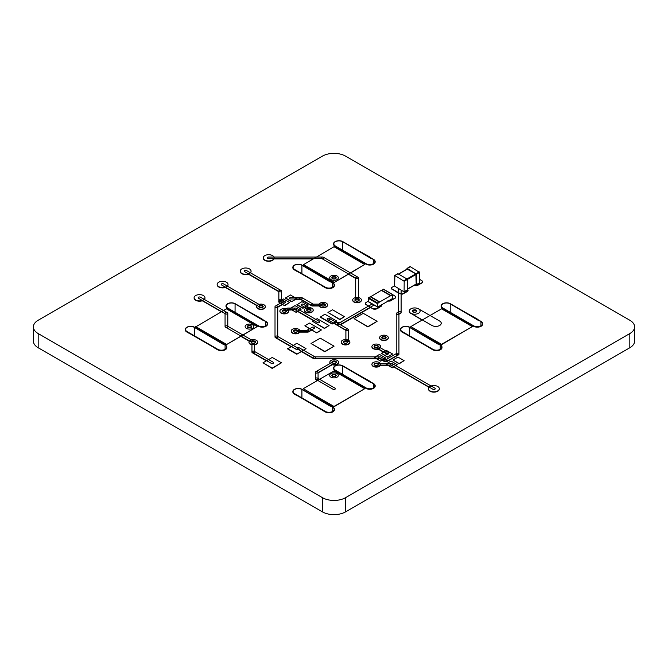 <?xml version="1.0" encoding="UTF-8"?>
<svg xmlns="http://www.w3.org/2000/svg" width="668" height="668" viewBox="0 0 668 668"><rect width="100%" height="100%" fill="white"/><g stroke="black" fill="none" stroke-linecap="round" stroke-linejoin="round"><path stroke-width="1" d="M394.897 275.55L394.588 286.113L404.098 291.858L404.19 281.278L394.897 275.55L397.969 273.78L406.954 278.965L415.872 273.822L407.188 269.162M404.19 291.657L407.263 289.879L407.263 279.5L406.954 278.965L403.881 280.744M407.263 289.169L415.872 284.201M416.181 284.025L415.872 273.822M415.688 284.451L416.49 284.56L416.49 274.181L407.188 268.452L410.261 266.682L419.562 272.402L419.253 282.965M406.879 269.196L407.188 268.452M379.416 302.103L392.726 294.538L392.475 298.554L377.804 307.029L377.453 303.631L379.416 302.103L370.197 296.776L368.235 298.312L368.577 301.702M370.54 296.809L381.294 290.371L390.521 295.69M379.758 301.903L370.54 296.575M381.403 290.43L383.599 289.436M314.403 358.432L380.1 358.432A1.361 0.785 0 0 0 381.461 357.647A1.361 0.785 0 0 0 380.1 356.862L314.403 356.862A1.361 0.785 0 0 0 313.05 357.647A1.361 0.785 0 0 0 314.403 358.432L376.468 358.741L380.676 361.171L374.531 357.313L379.524 354.432L385.67 357.981L380.676 360.862M313.05 357.973A1.361 0.785 0 0 0 314.403 358.741A1.361 0.785 0 0 1 313.442 358.507L313.442 358.198A1.361 0.785 0 0 0 314.929 358.365A1.361 0.785 0 0 0 315.764 357.647A1.361 0.785 0 0 0 315.363 357.088L299.69 348.036A1.361 0.785 0 0 0 298.212 347.869A1.361 0.785 0 0 0 297.377 348.596A1.361 0.785 0 0 0 297.769 349.147L313.442 358.198M296.809 349.381L298.73 349.381A1.361 0.785 0 0 0 300.091 348.596A1.361 0.785 0 0 0 298.73 347.811L296.809 347.811A1.361 0.785 0 0 0 295.448 348.596A1.361 0.785 0 0 0 296.809 349.381M281.178 290.547L246.601 270.582A1.361 0.785 0 0 0 245.114 270.415A1.361 0.785 0 0 0 244.279 271.141A1.361 0.785 0 0 0 244.68 271.692L279.249 291.657A1.361 0.785 0 0 0 280.735 291.824A1.361 0.785 0 0 0 281.57 291.106A1.361 0.785 0 0 0 281.178 290.547M240.213 271.291A5.436 3.14 0 0 0 240.204 271.45A5.436 3.14 0 0 0 241.791 273.671A5.436 3.14 0 0 0 248.396 274.156L278.857 291.741M386.054 359.977L381.061 357.088A1.361 0.785 0 0 0 379.583 356.921A1.361 0.785 0 0 0 378.748 357.647A1.361 0.785 0 0 0 379.14 358.198L384.133 361.079A1.361 0.785 0 0 0 385.62 361.254A1.361 0.785 0 0 0 386.455 360.528A1.361 0.785 0 0 0 386.054 359.977M380.676 361.171L382.213 360.286L384.133 361.396A1.361 0.785 0 0 0 385.102 361.622L386.246 361.622A1.361 0.785 0 0 0 387.607 360.854M283.098 301.635L275.408 306.078A1.361 0.785 0 0 0 275.016 306.629A1.361 0.785 0 0 0 275.851 307.355A1.361 0.785 0 0 0 277.329 307.18L285.019 302.746A1.361 0.785 0 0 0 285.411 302.195A1.361 0.785 0 0 0 284.576 301.468A1.361 0.785 0 0 0 283.098 301.635M277.729 307.263L282.522 304.499L284.635 305.719L278.481 301.861L283.483 298.98L289.628 302.529L284.635 305.41M281.57 299.974L281.57 291.106A1.361 0.785 0 0 0 280.209 290.321A1.361 0.785 0 0 0 278.857 291.106L278.857 299.974A1.361 0.785 0 0 0 280.209 300.759A1.361 0.785 0 0 0 281.57 299.974M279.75 301.126L279.249 300.842A1.361 0.785 0 0 1 278.857 300.283L278.857 299.974A1.361 0.785 0 0 0 279.249 300.525L283.098 302.746A1.361 0.785 0 0 0 284.576 302.913A1.361 0.785 0 0 0 285.411 302.195A1.361 0.785 0 0 0 285.019 301.635L281.178 299.423A1.361 0.785 0 0 0 279.692 299.247A1.361 0.785 0 0 0 278.857 299.974L278.857 300.283A1.361 0.785 0 0 0 279.892 301.051M275.016 306.629L275.016 336.797A1.361 0.785 0 0 0 276.368 337.582A1.361 0.785 0 0 0 277.729 336.797L277.729 306.629A1.361 0.785 0 0 0 276.368 305.844A1.361 0.785 0 0 0 275.016 306.629M290.972 346.642L275.408 337.657A1.361 0.785 0 0 1 275.016 337.106L275.016 336.797A1.361 0.785 0 0 0 275.408 337.348L295.849 349.147A1.361 0.785 0 0 0 297.327 349.322A1.361 0.785 0 0 0 298.17 348.596A1.361 0.785 0 0 0 297.769 348.036L277.329 336.238A1.361 0.785 0 0 0 275.851 336.071A1.361 0.785 0 0 0 275.016 336.797L275.016 337.106A1.361 0.785 0 0 0 276.343 337.891M399.798 313.442A1.361 0.785 0 0 0 401.134 312.666L401.134 312.348A1.361 0.785 0 0 0 400.291 311.63A1.361 0.785 0 0 0 398.813 311.797L396.625 313.058A1.361 0.785 0 0 0 396.224 313.618L396.224 353.982A1.361 0.785 0 0 0 397.585 354.766A1.361 0.785 0 0 0 398.938 353.982L398.938 313.618A1.361 0.785 0 0 0 397.585 312.833A1.361 0.785 0 0 0 396.224 313.618A1.361 0.785 0 0 0 397.068 314.344A1.361 0.785 0 0 0 398.546 314.169L400.733 312.908A1.361 0.785 0 0 0 401.134 312.348L401.134 290.246M397.61 355.075A1.361 0.785 0 0 0 398.938 354.299L398.938 353.982A1.361 0.785 0 0 0 398.103 353.263A1.361 0.785 0 0 0 396.625 353.43L385.286 359.977A1.361 0.785 0 0 0 384.893 360.528A1.361 0.785 0 0 0 385.728 361.254A1.361 0.785 0 0 0 387.206 361.079L398.546 354.541A1.361 0.785 0 0 0 398.938 353.982L398.938 354.299A1.361 0.785 0 0 1 398.546 354.85L398.546 354.541M398.579 288.776A1.361 0.785 0 0 0 398.412 289.152L398.412 312.348A1.361 0.785 0 0 0 399.773 313.133A1.361 0.785 0 0 0 401.134 312.348L401.134 312.666A1.361 0.785 0 0 1 400.733 313.217L400.733 312.908M398.938 314.252L400.733 313.217M296.809 354.232L287.591 348.905L296.809 343.269L306.027 348.596L296.809 354.232L301.418 351.568L313.442 358.507M386.246 359.743L385.094 359.743A1.361 0.785 0 0 0 383.741 360.528A1.361 0.785 0 0 0 385.094 361.313L386.246 361.313A1.361 0.785 0 0 0 387.607 360.528A1.361 0.785 0 0 0 386.246 359.743M383.741 360.854A1.361 0.785 0 0 0 385.094 361.622L385.094 361.313M386.246 361.313L386.246 361.622A1.361 0.785 0 0 0 387.206 361.396L398.546 354.85M307.48 308.516L307.48 309.61A1.904 1.094 180 0 1 310.194 309.61L310.194 308.516A1.361 0.785 0 0 0 308.833 307.731A1.361 0.785 0 0 0 307.48 308.516M307.489 309.292A1.904 1.094 180 0 1 309.56 309.05A1.904 1.094 180 0 1 310.737 310.069A1.904 1.094 180 0 1 308.833 311.163A1.904 1.094 180 0 1 306.938 310.069A1.904 1.094 180 0 1 307.489 309.292A1.904 1.094 180 0 1 309.56 309.05A1.904 1.094 180 0 1 310.737 310.069A1.904 1.094 180 0 1 308.833 311.163A1.904 1.094 180 0 1 306.938 310.069A1.904 1.094 180 0 1 307.489 309.292A1.904 1.094 180 0 1 310.194 309.301M301.535 305.41L307.873 309.067A1.361 0.785 0 0 0 307.931 309.1L307.931 309.409A1.904 1.094 180 0 1 309.735 309.409L309.735 309.1A1.361 0.785 0 0 0 310.194 308.516A1.361 0.785 0 0 0 309.793 307.956L303.456 304.299A1.361 0.785 0 0 0 301.978 304.132A1.361 0.785 0 0 0 301.134 304.85A1.361 0.785 0 0 0 301.535 305.41M303.072 308.382L296.926 304.833L301.919 301.635L308.065 305.184L303.072 308.073L304.608 307.497L305.877 308.224M307.931 309.1A1.904 1.094 180 0 1 309.735 309.1M410.837 313.284L431.971 325.483A5.436 3.14 0 0 0 437.891 326.159A5.436 3.14 0 0 0 441.247 323.262A5.436 3.14 0 0 0 439.653 321.049L418.519 308.85A5.436 3.14 0 0 0 412.599 308.165A5.436 3.14 0 0 0 409.25 311.063A5.436 3.14 0 0 0 410.837 313.284A5.436 3.14 0 0 0 416.757 313.96A5.436 3.14 0 0 0 420.114 311.063A5.436 3.14 0 0 0 414.678 307.931A5.436 3.14 0 0 0 409.25 311.063A5.436 3.14 0 0 0 410.837 313.284L422.092 320.089M409.25 311.371A5.436 3.14 0 0 0 410.837 313.593A5.436 3.14 0 0 1 409.25 311.371L409.25 311.371M413.333 310.595A1.904 1.094 180 0 1 415.279 310.336A1.904 1.094 180 0 1 416.565 311.221A1.904 1.094 180 0 0 415.279 310.336A1.904 1.094 180 0 0 413.333 310.595A1.904 1.094 180 0 0 412.799 311.221A1.904 1.094 180 0 1 413.333 310.595M413.333 310.286A1.904 1.094 180 0 1 415.404 310.052A1.904 1.094 180 0 1 416.581 311.063A1.904 1.094 180 0 1 414.678 312.165A1.904 1.094 180 0 1 412.782 311.063A1.904 1.094 180 0 1 413.333 310.286A1.904 1.094 180 0 1 415.404 310.052A1.904 1.094 180 0 1 416.581 311.063A1.904 1.094 180 0 1 414.678 312.165A1.904 1.094 180 0 1 412.782 311.063A1.904 1.094 180 0 1 413.333 310.286A1.904 1.094 180 0 1 415.404 310.052A1.904 1.094 180 0 1 416.581 311.063A1.904 1.094 180 0 1 414.678 312.165A1.904 1.094 180 0 1 412.782 311.063A1.904 1.094 180 0 1 413.333 310.286M273.187 362.24L254.283 351.326A1.361 0.785 0 0 0 252.796 351.151A1.361 0.785 0 0 0 251.961 351.877A1.361 0.785 0 0 0 252.362 352.428L271.258 363.342A1.361 0.785 0 0 0 272.744 363.517A1.361 0.785 0 0 0 273.579 362.791A1.361 0.785 0 0 0 273.187 362.24M253.297 352.971A1.361 0.785 0 0 1 251.961 352.186L251.961 351.877A1.361 0.785 0 0 0 253.322 352.662A1.361 0.785 0 0 0 254.675 351.877L254.675 342.884A1.904 1.094 180 0 1 251.961 342.884L251.961 352.186A1.361 0.785 0 0 0 252.362 352.746L266.382 360.837M253.339 341.022L227.387 326.034A1.361 0.785 0 0 0 225.909 325.867A1.361 0.785 0 0 0 225.066 326.594A1.361 0.785 0 0 0 225.467 327.145L251.418 342.133A1.904 1.094 180 0 1 251.418 342.116A1.904 1.094 180 0 1 251.978 341.34A1.904 1.094 180 0 1 253.339 341.022L253.339 341.331A1.904 1.094 180 0 0 251.978 341.649A1.904 1.094 180 0 1 253.924 341.39A1.904 1.094 180 0 1 255.201 342.275M226.427 344.646L195.691 326.902L226.427 308.85L257.163 326.594L226.427 344.646L240.831 336.33L249.273 341.198M251.435 342.275A1.904 1.094 180 0 1 251.978 341.649A1.904 1.094 180 0 0 251.435 342.275M198.571 298.312L225.467 313.835A1.361 0.785 0 0 0 226.945 314.01A1.361 0.785 0 0 0 227.788 313.284A1.361 0.785 0 0 0 227.387 312.724L200.492 297.202A1.361 0.785 0 0 0 199.014 297.035A1.361 0.785 0 0 0 198.179 297.753A1.361 0.785 0 0 0 198.571 298.312M194.104 297.911A5.436 3.14 0 0 0 194.104 298.07A5.436 3.14 0 0 0 195.691 300.283A5.436 3.14 0 0 0 202.295 300.767L221.359 311.772M296.909 330.243A1.904 1.094 180 0 1 297.485 331.027A1.904 1.094 180 0 1 296.909 331.812L307.647 331.812A1.361 0.785 0 0 0 309 331.027A1.361 0.785 0 0 0 307.647 330.243L296.909 330.551A1.904 1.094 180 0 1 297.46 331.186A1.904 1.094 180 0 0 296.183 330.293A1.904 1.094 180 0 0 294.237 330.56A1.904 1.094 180 0 0 293.695 331.186M291.24 331.186A4.35 2.513 0 0 0 291.231 331.336A4.35 2.513 0 0 0 292.509 333.115A4.35 2.513 0 0 0 299.707 332.121L307.647 332.121A1.361 0.785 0 0 0 309 331.353M312.181 327.303L306.687 330.476A1.361 0.785 0 0 0 306.286 331.027A1.361 0.785 0 0 0 307.121 331.754A1.361 0.785 0 0 0 308.608 331.579L314.102 328.414A1.361 0.785 0 0 0 314.494 327.854A1.361 0.785 0 0 0 313.659 327.128A1.361 0.785 0 0 0 312.181 327.303M307.647 331.812L307.647 332.121A1.361 0.785 0 0 0 308.608 331.896L311.797 330.05L316.791 332.931L304.875 325.75L309.493 323.087L321.4 329.967L316.791 332.622M225.066 313.284L225.066 326.594A1.361 0.785 0 0 0 226.427 327.378A1.361 0.785 0 0 0 227.788 326.594L227.788 313.284A1.361 0.785 0 0 0 226.427 312.499A1.361 0.785 0 0 0 225.066 313.284M288.292 310.144L291.941 309.944L296.158 312.373L290.012 308.516L295.005 305.627L301.151 309.175L296.158 312.065M286.154 311.079L289.052 309.401A1.361 0.785 0 0 0 289.453 308.85A1.361 0.785 0 0 0 288.609 308.123A1.361 0.785 0 0 0 287.131 308.29L284.234 309.969A1.904 1.094 180 0 1 286.154 311.063A1.904 1.094 180 0 1 286.154 311.079A1.904 1.094 180 0 1 284.251 312.165A1.904 1.094 180 0 1 282.347 311.063A1.904 1.094 180 0 1 282.906 310.286A1.904 1.094 180 0 1 284.977 310.052A1.904 1.094 180 0 1 286.154 311.063A1.904 1.094 180 0 1 284.251 312.165A1.904 1.094 180 0 1 282.347 311.063A1.904 1.094 180 0 1 282.906 310.286A1.904 1.094 180 0 1 284.977 310.052A1.904 1.094 180 0 1 286.154 311.063M284.234 309.969L284.234 310.278A1.904 1.094 180 0 1 286.129 311.221A1.904 1.094 180 0 0 284.852 310.336A1.904 1.094 180 0 0 282.906 310.595A1.904 1.094 180 0 0 282.364 311.221M319.404 321.492L296.542 308.29A1.361 0.785 0 0 0 295.064 308.123A1.361 0.785 0 0 0 294.221 308.85A1.361 0.785 0 0 0 294.621 309.401L317.484 322.602A1.361 0.785 0 0 0 318.962 322.769A1.361 0.785 0 0 0 319.797 322.043A1.361 0.785 0 0 0 319.404 321.492M296.158 312.373L297.694 311.488L313.634 320.69M261.021 305.535L223.546 283.892A1.361 0.785 0 0 0 222.068 283.725A1.361 0.785 0 0 0 221.225 284.451A1.361 0.785 0 0 0 221.626 285.002L259.101 306.637A1.904 1.094 180 0 1 259.101 306.629A1.904 1.094 180 0 1 259.66 305.852A1.904 1.094 180 0 1 261.021 305.535L261.021 305.844A1.904 1.094 180 0 0 259.66 306.161A1.904 1.094 180 0 1 261.606 305.894A1.904 1.094 180 0 1 262.883 306.787M217.158 284.601A5.436 3.14 0 0 0 217.15 284.76A5.436 3.14 0 0 0 218.745 286.973A5.436 3.14 0 0 0 225.341 287.457L256.955 305.71M259.126 306.787A1.904 1.094 180 0 1 259.66 306.161A1.904 1.094 180 0 0 259.126 306.787M288.092 309.635L295.582 309.635A1.361 0.785 0 0 0 296.943 308.85A1.361 0.785 0 0 0 295.582 308.065L288.092 308.065A1.361 0.785 0 0 0 286.731 308.85A1.361 0.785 0 0 0 288.092 309.635M348.212 329.257L331.236 319.446A1.361 0.785 0 0 0 329.75 319.279A1.361 0.785 0 0 0 328.915 320.005A1.361 0.785 0 0 0 329.316 320.556L346.291 330.359A1.361 0.785 0 0 0 347.777 330.535A1.361 0.785 0 0 0 348.613 329.808A1.361 0.785 0 0 0 348.212 329.257M335.419 324.089A1.361 0.785 0 0 0 336.906 324.256A1.361 0.785 0 0 0 337.741 323.529A1.361 0.785 0 0 0 337.34 322.978L329.466 318.427A1.361 0.785 0 0 0 327.988 318.26A1.361 0.785 0 0 0 327.145 318.987A1.361 0.785 0 0 0 327.545 319.538L345.899 330.443M332.297 362.19A1.904 1.094 180 0 1 332.848 361.413A1.904 1.094 180 0 1 334.918 361.179A1.904 1.094 180 0 1 336.096 362.19A1.904 1.094 180 0 1 334.192 363.292A1.904 1.094 180 0 1 332.297 362.19A1.904 1.094 180 0 1 332.848 361.413A1.904 1.094 180 0 1 334.918 361.179A1.904 1.094 180 0 1 336.096 362.19A1.904 1.094 180 0 1 334.192 363.292A1.904 1.094 180 0 1 332.297 362.19A1.904 1.094 180 0 1 332.297 362.181L315.747 371.734A1.361 0.785 0 0 0 315.354 372.285A1.361 0.785 0 0 0 316.189 373.011A1.361 0.785 0 0 0 317.676 372.836L334.209 363.292A1.904 1.094 180 0 1 332.297 362.19L332.297 362.206M318.068 372.919L332.23 364.745A4.35 2.513 0 0 0 338.542 362.507A4.35 2.513 0 0 0 338.534 362.348M340.221 322.744L336.38 322.744A1.361 0.785 0 0 0 335.027 323.529A1.361 0.785 0 0 0 336.38 324.314L340.221 324.314A1.361 0.785 0 0 0 341.582 323.529A1.361 0.785 0 0 0 340.221 322.744M335.027 323.855A1.361 0.785 0 0 0 336.355 324.623M340.196 324.623L340.221 324.623A1.361 0.785 0 0 0 341.582 323.855M372.201 303.957L339.26 322.978A1.361 0.785 0 0 0 338.868 323.529A1.361 0.785 0 0 0 339.703 324.256A1.361 0.785 0 0 0 341.181 324.089L374.122 305.067M340.221 324.314L340.221 324.623A1.361 0.785 0 0 0 341.181 324.397L370.54 307.447L373.036 308.892L365.53 304.074L365.53 302.88L368.235 301.151M347.427 342.133L348.212 341.674A1.361 0.785 0 0 0 348.613 341.123A1.361 0.785 0 0 0 347.777 340.396A1.361 0.785 0 0 0 346.291 340.563L345.506 341.022A1.904 1.094 180 0 1 347.427 342.116A1.904 1.094 180 0 1 347.427 342.133M345.506 341.022L345.506 341.331A1.904 1.094 180 0 1 347.41 342.275A1.904 1.094 180 0 0 346.124 341.39A1.904 1.094 180 0 0 344.179 341.649A1.904 1.094 180 0 0 343.644 342.275M348.613 341.123L348.613 329.808A1.361 0.785 0 0 0 347.251 329.023A1.361 0.785 0 0 0 345.899 329.808L345.899 341.039A1.904 1.094 180 0 1 347.393 341.899A1.361 0.785 0 0 0 348.613 341.123M347.393 341.899L347.393 342.208A1.904 1.094 180 0 0 345.899 341.348L345.899 341.039M315.354 372.285L315.354 378.714A1.361 0.785 0 0 0 316.716 379.499A1.361 0.785 0 0 0 318.068 378.714L318.068 372.285A1.361 0.785 0 0 0 316.716 371.5A1.361 0.785 0 0 0 315.354 372.285M317.4 380.535L315.747 379.583A1.361 0.785 0 0 1 315.354 379.023L315.354 378.714A1.361 0.785 0 0 0 315.747 379.274L333.04 389.252A1.361 0.785 0 0 0 334.518 389.419A1.361 0.785 0 0 0 335.361 388.701A1.361 0.785 0 0 0 334.96 388.141L317.676 378.163A1.361 0.785 0 0 0 316.189 377.996A1.361 0.785 0 0 0 315.354 378.714L315.354 379.023A1.361 0.785 0 0 0 316.69 379.808M333.04 265.037L356.094 278.347A1.361 0.785 0 0 0 357.572 278.514A1.361 0.785 0 0 0 358.407 277.796A1.361 0.785 0 0 0 358.015 277.237L334.96 263.927A1.361 0.785 0 0 0 333.482 263.76A1.361 0.785 0 0 0 332.639 264.486A1.361 0.785 0 0 0 333.04 265.037A1.361 0.785 0 0 0 334.518 265.213A1.361 0.785 0 0 0 335.361 264.486A1.361 0.785 0 0 0 334.96 263.927L323.437 257.272A1.361 0.785 0 0 0 321.951 257.105A1.361 0.785 0 0 0 321.116 257.831A1.361 0.785 0 0 0 321.517 258.382L333.04 265.037M334 282.539L303.264 264.795L334 246.742L364.736 264.486L334 282.539L348.404 274.222L355.693 278.431M371.926 346.709A4.35 2.513 0 0 0 371.917 346.867A4.35 2.513 0 0 0 373.187 348.638A4.35 2.513 0 0 0 378.222 349.105L383.482 352.145M376.243 347.652L386.054 353.322A1.361 0.785 0 0 0 387.54 353.489A1.361 0.785 0 0 0 388.375 352.762A1.361 0.785 0 0 0 387.983 352.211L378.163 346.542A1.904 1.094 180 0 1 378.163 346.558A1.904 1.094 180 0 1 376.243 347.652M378.163 346.542L378.163 346.567A1.904 1.094 180 0 1 376.259 347.652A1.904 1.094 180 0 1 374.356 346.558A1.904 1.094 180 0 1 374.915 345.782A1.904 1.094 180 0 1 376.986 345.54A1.904 1.094 180 0 1 378.163 346.558A1.904 1.094 180 0 1 376.259 347.652A1.904 1.094 180 0 1 374.356 346.558A1.904 1.094 180 0 1 374.915 345.782A1.904 1.094 180 0 1 376.986 345.54A1.904 1.094 180 0 1 378.163 346.558M268.686 258.616L322.477 258.616A1.361 0.785 0 0 0 323.83 257.831A1.361 0.785 0 0 0 322.477 257.046L268.686 257.046A1.361 0.785 0 0 0 267.334 257.831A1.361 0.785 0 0 0 268.686 258.616M263.259 257.982A5.436 3.14 0 0 0 263.25 258.14A5.436 3.14 0 0 0 264.845 260.361A5.436 3.14 0 0 0 270.114 261.171A5.436 3.14 0 0 0 273.947 258.925L312.891 258.925M355.693 277.796L355.693 299.514A1.904 1.094 180 0 1 355.71 299.506A1.904 1.094 180 0 1 358.407 299.514L358.407 277.796A1.361 0.785 0 0 0 357.054 277.011A1.361 0.785 0 0 0 355.693 277.796M355.693 299.206A1.904 1.094 180 0 1 355.71 299.197A1.904 1.094 180 0 1 358.407 299.206M385.661 352.762L385.661 353.656A1.361 0.785 0 0 0 387.014 354.432A1.361 0.785 0 0 0 388.375 353.656L388.375 352.762A1.361 0.785 0 0 0 387.014 351.978A1.361 0.785 0 0 0 385.661 352.762M321.851 304.124A1.904 1.094 180 0 1 323.922 303.89A1.904 1.094 180 0 1 325.099 304.9A1.904 1.094 180 0 1 323.195 306.002A1.904 1.094 180 0 1 321.291 304.9A1.904 1.094 180 0 1 321.851 304.124A1.904 1.094 180 0 1 323.922 303.89A1.904 1.094 180 0 1 325.099 304.9A1.904 1.094 180 0 1 323.195 306.002A1.904 1.094 180 0 1 321.291 304.9A1.904 1.094 180 0 1 321.851 304.124L312.574 304.124A1.361 0.785 0 0 0 311.213 304.9A1.361 0.785 0 0 0 312.574 305.685L321.859 305.685A1.904 1.094 180 0 1 321.291 304.9A1.904 1.094 180 0 1 321.859 304.124L321.859 304.433A1.904 1.094 180 0 1 323.796 304.174A1.904 1.094 180 0 1 325.074 305.059M321.308 305.059A1.904 1.094 180 0 1 321.859 304.433A1.904 1.094 180 0 0 321.308 305.059M311.213 305.226A1.361 0.785 0 0 0 312.574 306.002L319.062 306.002A4.35 2.513 0 0 0 320.122 306.988A4.35 2.513 0 0 0 324.857 307.531A4.35 2.513 0 0 0 327.537 305.218A4.35 2.513 0 0 0 327.529 305.059M434.851 388.141L392.592 363.743A1.361 0.785 0 0 0 391.106 363.576A1.361 0.785 0 0 0 390.271 364.302A1.361 0.785 0 0 0 390.671 364.853L432.931 389.252A1.361 0.785 0 0 0 434.409 389.419A1.361 0.785 0 0 0 435.244 388.701A1.361 0.785 0 0 0 434.851 388.141M392.208 367.517L386.054 363.968L391.056 361.079L397.201 364.628L392.208 367.826L393.744 366.941L429.023 387.306M313.534 304.349L301.919 297.644A1.361 0.785 0 0 0 300.441 297.477A1.361 0.785 0 0 0 299.598 298.204A1.361 0.785 0 0 0 299.999 298.755L311.614 305.46A1.361 0.785 0 0 0 313.092 305.627A1.361 0.785 0 0 0 313.927 304.9A1.361 0.785 0 0 0 313.534 304.349M291.549 301.727L285.403 298.178L290.396 294.98L296.542 298.529L291.549 301.727L295.757 299.297L300.4 299.297L311.614 305.769A1.361 0.785 0 0 0 312.574 306.002L312.574 305.685M300.959 297.419L290.972 297.419A1.361 0.785 0 0 0 289.611 298.204A1.361 0.785 0 0 0 290.972 298.98L300.959 298.98A1.361 0.785 0 0 0 302.32 298.204A1.361 0.785 0 0 0 300.959 297.419M371.926 364.452A4.35 2.513 0 0 0 371.917 364.611A4.35 2.513 0 0 0 373.187 366.381A4.35 2.513 0 0 0 380.393 365.396L387.991 365.396L392.208 367.826M377.595 365.087L391.632 365.087A1.361 0.785 0 0 0 392.984 364.302A1.361 0.785 0 0 0 391.632 363.517L377.595 363.517A1.904 1.094 180 0 1 378.163 364.302A1.904 1.094 180 0 1 377.595 365.087M377.595 363.517L377.595 363.826A1.904 1.094 180 0 1 378.146 364.452A1.904 1.094 180 0 0 376.861 363.567A1.904 1.094 180 0 0 374.915 363.835A1.904 1.094 180 0 0 374.381 364.452M241.791 273.354A5.436 3.14 0 0 0 247.719 274.039A5.436 3.14 0 0 0 251.068 271.141A5.436 3.14 0 0 0 245.64 268.002A5.436 3.14 0 0 0 240.204 271.141A5.436 3.14 0 0 0 241.791 273.354M250.508 272.845A5.436 3.14 0 0 0 251.068 271.45A5.436 3.14 0 0 0 251.059 271.291M218.745 286.664A5.436 3.14 0 0 0 224.665 287.349A5.436 3.14 0 0 0 228.022 284.451A5.436 3.14 0 0 0 222.586 281.311A5.436 3.14 0 0 0 217.15 284.451A5.436 3.14 0 0 0 218.745 286.664M227.454 286.146A5.436 3.14 0 0 0 228.022 284.76A5.436 3.14 0 0 0 228.013 284.601M195.691 299.974A5.436 3.14 0 0 0 201.611 300.65A5.436 3.14 0 0 0 204.967 297.753A5.436 3.14 0 0 0 199.532 294.621A5.436 3.14 0 0 0 194.104 297.753A5.436 3.14 0 0 0 195.691 299.974M204.4 299.456A5.436 3.14 0 0 0 204.967 298.07A5.436 3.14 0 0 0 204.959 297.911M299.882 310.219L301.151 309.175M280.326 303.239L278.481 301.861M284.635 305.719L289.628 302.529M306.796 306.228L308.065 305.184M303.072 308.073L296.926 304.524M291.549 301.418L285.403 297.87M395.932 365.672L397.201 364.628M384.409 359.017L385.67 357.981M404.115 360.636L399.122 363.835L392.976 359.977L397.969 357.088L404.115 360.636L399.122 363.526L392.976 359.977M392.592 353.982L387.59 357.18L381.445 353.322L386.438 350.433L392.592 353.982L387.59 356.871L381.445 353.322M472.309 326.594L441.573 344.646L410.837 326.594L441.573 308.85L472.309 326.594L441.573 344.337L410.837 326.594M364.736 388.701L334 406.754L303.264 388.701L334 370.957L364.736 388.701L334 406.445L303.264 388.701M332.656 374.923A1.904 1.094 180 0 1 334.601 374.656A1.904 1.094 180 0 1 335.879 375.541A1.904 1.094 180 0 0 334.601 374.656A1.904 1.094 180 0 0 332.656 374.923A1.904 1.094 180 0 0 332.121 375.541A1.904 1.094 180 0 1 332.656 374.923M332.656 374.614A1.904 1.094 180 0 1 334.726 374.372A1.904 1.094 180 0 1 335.904 375.391A1.904 1.094 180 0 1 334 376.485A1.904 1.094 180 0 1 332.096 375.391A1.904 1.094 180 0 1 332.656 374.614A1.904 1.094 180 0 1 334.726 374.372A1.904 1.094 180 0 1 335.904 375.391A1.904 1.094 180 0 1 334 376.485A1.904 1.094 180 0 1 332.096 375.391A1.904 1.094 180 0 1 332.656 374.614A1.904 1.094 180 0 1 334.726 374.372A1.904 1.094 180 0 1 335.904 375.391A1.904 1.094 180 0 1 334 376.485A1.904 1.094 180 0 1 332.096 375.391A1.904 1.094 180 0 1 332.656 374.614M334 282.23L303.264 264.486M350.6 272.961L364.736 264.486M332.656 277.329A1.904 1.094 180 0 1 334.601 277.061A1.904 1.094 180 0 1 335.879 277.946A1.904 1.094 180 0 0 334.601 277.061A1.904 1.094 180 0 0 332.656 277.329A1.904 1.094 180 0 0 332.121 277.946A1.904 1.094 180 0 1 332.656 277.329M332.656 277.02A1.904 1.094 180 0 1 334.726 276.777A1.904 1.094 180 0 1 335.904 277.796A1.904 1.094 180 0 1 334 278.89A1.904 1.094 180 0 1 332.096 277.796A1.904 1.094 180 0 1 332.656 277.02A1.904 1.094 180 0 1 334.726 276.777A1.904 1.094 180 0 1 335.904 277.796A1.904 1.094 180 0 1 334 278.89A1.904 1.094 180 0 1 332.096 277.796A1.904 1.094 180 0 1 332.656 277.02A1.904 1.094 180 0 1 334.726 276.777A1.904 1.094 180 0 1 335.904 277.796A1.904 1.094 180 0 1 334 278.89A1.904 1.094 180 0 1 332.096 277.796A1.904 1.094 180 0 1 332.656 277.02M226.427 344.337L195.691 326.594M243.027 335.06L257.163 326.594M248.137 326.126A1.904 1.094 180 0 1 250.082 325.859A1.904 1.094 180 0 1 251.36 326.744A1.904 1.094 180 0 0 250.082 325.859A1.904 1.094 180 0 0 248.137 326.126A1.904 1.094 180 0 0 247.594 326.744A1.904 1.094 180 0 1 248.137 326.126M248.137 325.817A1.904 1.094 180 0 1 250.208 325.575A1.904 1.094 180 0 1 251.377 326.594A1.904 1.094 180 0 1 249.481 327.687A1.904 1.094 180 0 1 247.577 326.594A1.904 1.094 180 0 1 248.137 325.817A1.904 1.094 180 0 1 250.208 325.575A1.904 1.094 180 0 1 251.377 326.594A1.904 1.094 180 0 1 249.481 327.687A1.904 1.094 180 0 1 247.577 326.594A1.904 1.094 180 0 1 248.137 325.817A1.904 1.094 180 0 1 250.208 325.575A1.904 1.094 180 0 1 251.377 326.594A1.904 1.094 180 0 1 249.481 327.687A1.904 1.094 180 0 1 247.577 326.594A1.904 1.094 180 0 1 248.137 325.817M478.597 320.548L452.57 305.218L477.303 319.053L478.597 320.548M478.597 320.239L452.57 305.218M471.082 324.731L446.074 310.294M481.144 321.492L450.407 303.748A5.436 3.14 0 0 0 444.487 303.063A5.436 3.14 0 0 0 441.13 305.961A5.436 3.14 0 0 0 442.725 308.182L473.462 325.926A5.436 3.14 0 0 0 479.382 326.602A5.436 3.14 0 0 0 482.739 323.704A5.436 3.14 0 0 0 481.144 321.492M442.917 308.073A5.16 2.981 180 0 1 441.406 305.961A5.16 2.981 180 0 1 444.596 303.214A5.16 2.981 180 0 1 450.215 303.856L480.952 321.6A5.16 2.981 180 0 1 482.463 323.704A5.16 2.981 180 0 1 479.282 326.46A5.16 2.981 180 0 1 473.654 325.817L442.917 308.073M371.024 258.441L344.997 243.11L369.73 256.946L371.024 258.441M371.024 258.132L344.997 243.11M363.509 262.624L338.501 248.187M373.571 259.384L342.834 241.641A5.436 3.14 0 0 0 336.914 240.956A5.436 3.14 0 0 0 333.557 243.853A5.436 3.14 0 0 0 335.152 246.074L365.889 263.818A5.436 3.14 0 0 0 371.809 264.503A5.436 3.14 0 0 0 375.166 261.597A5.436 3.14 0 0 0 373.571 259.384M335.344 245.966A5.16 2.981 180 0 1 333.833 243.853A5.16 2.981 180 0 1 337.023 241.106A5.16 2.981 180 0 1 342.642 241.749L373.379 259.493A5.16 2.981 180 0 1 374.89 261.597A5.16 2.981 180 0 1 371.709 264.353A5.16 2.981 180 0 1 366.081 263.71L335.344 245.966M437.874 344.062L411.847 328.731L436.58 342.559L437.874 344.062M437.874 343.753L411.847 328.731M430.359 348.245L405.351 333.808M440.421 345.005L409.684 327.253A5.436 3.14 0 0 0 403.764 326.577A5.436 3.14 0 0 0 400.408 329.474A5.436 3.14 0 0 0 402.002 331.695L432.739 349.439A5.436 3.14 0 0 0 438.659 350.115A5.436 3.14 0 0 0 442.016 347.218A5.436 3.14 0 0 0 440.421 345.005M402.194 331.579A5.16 2.981 180 0 1 400.683 329.474A5.16 2.981 180 0 1 403.864 326.719A5.16 2.981 180 0 1 409.492 327.37L440.229 345.114A5.16 2.981 180 0 1 441.74 347.218A5.16 2.981 180 0 1 438.55 349.974A5.16 2.981 180 0 1 432.931 349.331L402.194 331.579M330.301 281.954L304.274 266.624L329.007 280.451L330.301 281.954M330.301 281.645L304.274 266.624M322.786 286.138L297.778 271.701M332.848 282.898L302.111 265.154A5.436 3.14 0 0 0 296.191 264.47A5.436 3.14 0 0 0 292.834 267.367A5.436 3.14 0 0 0 294.429 269.588L325.166 287.332A5.436 3.14 0 0 0 331.086 288.008A5.436 3.14 0 0 0 334.443 285.111A5.436 3.14 0 0 0 332.848 282.898M294.621 269.48A5.16 2.981 180 0 1 293.11 267.367A5.16 2.981 180 0 1 296.291 264.611A5.16 2.981 180 0 1 301.919 265.263L332.656 283.007A5.16 2.981 180 0 1 334.167 285.111A5.16 2.981 180 0 1 330.977 287.866A5.16 2.981 180 0 1 325.358 287.223L294.621 269.48M371.024 382.655L344.997 367.325L369.73 381.161L371.024 382.655M371.024 382.346L344.997 367.325M363.509 386.839L338.501 372.402M373.571 383.599L342.834 365.855A5.436 3.14 0 0 0 336.914 365.171A5.436 3.14 0 0 0 333.557 368.068A5.436 3.14 0 0 0 335.152 370.289L365.889 388.033A5.436 3.14 0 0 0 371.809 388.709A5.436 3.14 0 0 0 375.166 385.812A5.436 3.14 0 0 0 373.571 383.599M335.344 370.181A5.16 2.981 180 0 1 333.833 368.068A5.16 2.981 180 0 1 337.023 365.321A5.16 2.981 180 0 1 342.642 365.964L373.379 383.708A5.16 2.981 180 0 1 374.89 385.812A5.16 2.981 180 0 1 371.709 388.567A5.16 2.981 180 0 1 366.081 387.924L335.344 370.181M263.451 320.548L237.424 305.218L262.157 319.053L263.451 320.548M263.451 320.239L237.424 305.218M255.936 324.731L230.928 310.294M265.998 321.492L235.261 303.748A5.436 3.14 0 0 0 229.341 303.063A5.436 3.14 0 0 0 225.984 305.961A5.436 3.14 0 0 0 227.579 308.182L258.316 325.926A5.436 3.14 0 0 0 264.236 326.602A5.436 3.14 0 0 0 267.592 323.704A5.436 3.14 0 0 0 265.998 321.492M227.771 308.073A5.16 2.981 180 0 1 226.26 305.961A5.16 2.981 180 0 1 229.45 303.214A5.16 2.981 180 0 1 235.069 303.856L265.806 321.6A5.16 2.981 180 0 1 267.317 323.704A5.16 2.981 180 0 1 264.136 326.46A5.16 2.981 180 0 1 258.508 325.817L227.771 308.073M330.301 406.169L304.274 390.838L329.007 404.666L330.301 406.169M330.301 405.86L304.274 390.838M322.786 410.352L297.778 395.915M332.848 407.104L302.111 389.361A5.436 3.14 0 0 0 296.191 388.684A5.436 3.14 0 0 0 292.834 391.582A5.436 3.14 0 0 0 294.429 393.803L325.166 411.546A5.436 3.14 0 0 0 331.086 412.223A5.436 3.14 0 0 0 334.443 409.325A5.436 3.14 0 0 0 332.848 407.104M294.621 393.686A5.16 2.981 180 0 1 293.11 391.582A5.16 2.981 180 0 1 296.291 388.826A5.16 2.981 180 0 1 301.919 389.477L332.656 407.221A5.16 2.981 180 0 1 334.167 409.325A5.16 2.981 180 0 1 330.977 412.081A5.16 2.981 180 0 1 325.358 411.43L294.621 393.686M222.728 344.062L196.701 328.731L221.434 342.559L222.728 344.062M222.728 343.753L196.701 328.731M215.213 348.245L190.205 333.808M225.275 345.005L194.538 327.253A5.436 3.14 0 0 0 188.618 326.577A5.436 3.14 0 0 0 185.261 329.474A5.436 3.14 0 0 0 186.856 331.695L217.593 349.439A5.436 3.14 0 0 0 223.513 350.115A5.436 3.14 0 0 0 226.869 347.218A5.436 3.14 0 0 0 225.275 345.005M187.048 331.579A5.16 2.981 180 0 1 185.537 329.474A5.16 2.981 180 0 1 188.718 326.719A5.16 2.981 180 0 1 194.346 327.37L225.083 345.114A5.16 2.981 180 0 1 226.594 347.218A5.16 2.981 180 0 1 223.404 349.974A5.16 2.981 180 0 1 217.785 349.331L187.048 331.579M407.463 289.211L408.064 290.455L407.263 291.565L402.545 294.129L400.466 293.811L391.69 288.751L391.69 287.549L394.588 285.712M402.545 294.129L401.501 293.937M398.412 293.11L392.283 289.261M392.283 289.57L391.69 288.751M391.69 289.06L391.49 288.15M408.064 290.146L407.263 291.256L402.545 293.811M419.562 279.282L422.452 281.119L422.452 282.631L417.141 285.695L414.469 285.161M417.141 285.695L416.097 285.503M416.097 285.82L415.062 285.386M415.062 285.695L414.177 285.328M422.66 281.721L421.867 282.831L417.141 285.386M344.446 316.657L339.837 319.63L327.93 312.44L332.539 309.777L344.446 316.657L339.837 319.312L327.93 312.44M333.499 323.287L332.155 324.064L320.248 317.183L324.857 314.21L336.764 321.091L332.155 323.755L320.248 316.874M335.687 322.026L336.764 321.091M329.082 325.525L324.473 328.497L312.566 321.316L317.175 318.653L329.082 325.525L324.473 328.188L312.566 321.316M309.601 328.79L304.875 325.75M316.791 332.931L321.4 329.967M377.103 321.316L367.884 326.944L354.057 318.653L363.275 313.325L377.103 321.316L367.884 326.635L354.057 318.653M334.075 346.158L324.857 351.786L311.029 343.494L320.248 338.167L334.075 346.158L324.857 351.477L311.029 343.494M381.47 304.508L381.503 306.053L376.877 308.892L373.036 308.574M376 309.226L374.957 309.042M374.957 309.351L373.921 308.917M373.921 309.226L373.036 308.892M368.352 306.186L366.122 304.583M366.122 304.9L365.53 304.074M365.53 304.391L365.329 303.481M381.712 305.142L380.91 306.253L376 308.917M392.817 294.713L395.523 296.442L395.523 297.953L390.02 301.134L387.891 300.8M390.02 301.134L388.985 300.942M388.985 301.251L387.941 300.825M395.732 297.043L394.938 298.153L390.02 300.825M264.845 260.052A5.436 3.14 0 0 0 270.765 260.729A5.436 3.14 0 0 0 274.122 257.831A5.436 3.14 0 0 0 268.686 254.692A5.436 3.14 0 0 0 263.25 257.831A5.436 3.14 0 0 0 264.845 260.052M303.614 350.299L306.027 348.596M296.809 353.915L287.591 348.596M281.445 362.791L272.218 368.427L263 362.791L272.218 357.464L281.445 362.791L272.218 368.118L263 362.791M430.05 390.914A5.436 3.14 0 0 0 435.97 391.598A5.436 3.14 0 0 0 439.319 388.701A5.436 3.14 0 0 0 433.891 385.561A5.436 3.14 0 0 0 428.455 388.701A5.436 3.14 0 0 0 430.05 390.914M428.464 388.851A5.436 3.14 0 0 0 428.455 389.01A5.436 3.14 0 0 0 430.05 391.231A5.436 3.14 0 0 0 435.97 391.907A5.436 3.14 0 0 0 439.319 389.01A5.436 3.14 0 0 0 439.319 388.851M305.76 311.839A4.35 2.513 0 0 0 310.503 312.382A4.35 2.513 0 0 0 313.183 310.069A4.35 2.513 0 0 0 308.833 307.556A4.35 2.513 0 0 0 304.491 310.069A4.35 2.513 0 0 0 305.76 311.839M304.499 310.219A4.35 2.513 0 0 0 304.491 310.378A4.35 2.513 0 0 0 305.76 312.148A4.35 2.513 0 0 0 310.503 312.699A4.35 2.513 0 0 0 313.183 310.378A4.35 2.513 0 0 0 313.175 310.219M306.954 310.219A1.904 1.094 180 0 1 307.489 309.601A1.904 1.094 180 0 1 309.434 309.334A1.904 1.094 180 0 1 310.72 310.219M307.297 309.175A2.171 1.252 0 0 0 306.662 310.069A2.171 1.252 0 0 0 308.833 311.321A2.171 1.252 0 0 0 311.012 310.069A2.171 1.252 0 0 0 309.668 308.908A2.171 1.252 0 0 0 307.297 309.175M413.141 310.177A2.171 1.252 0 0 0 412.507 311.063A2.171 1.252 0 0 0 414.678 312.323A2.171 1.252 0 0 0 416.857 311.063A2.171 1.252 0 0 0 415.513 309.902A2.171 1.252 0 0 0 413.141 310.177M380.869 339.453A4.35 2.513 0 0 0 385.611 340.004A4.35 2.513 0 0 0 388.292 337.682A4.35 2.513 0 0 0 383.941 335.169A4.35 2.513 0 0 0 379.599 337.682A4.35 2.513 0 0 0 380.869 339.453M379.608 337.841A4.35 2.513 0 0 0 379.599 337.991A4.35 2.513 0 0 0 380.869 339.77A4.35 2.513 0 0 0 385.611 340.313A4.35 2.513 0 0 0 388.292 337.991A4.35 2.513 0 0 0 388.283 337.841M382.597 336.906A1.904 1.094 180 0 1 384.676 336.664A1.904 1.094 180 0 1 385.845 337.682A1.904 1.094 180 0 1 383.941 338.776A1.904 1.094 180 0 1 382.046 337.682A1.904 1.094 180 0 1 382.597 336.906A1.904 1.094 180 0 1 384.676 336.664A1.904 1.094 180 0 1 385.845 337.682A1.904 1.094 180 0 1 383.941 338.776A1.904 1.094 180 0 1 382.046 337.682A1.904 1.094 180 0 1 382.597 336.906M382.063 337.841A1.904 1.094 180 0 1 382.597 337.215A1.904 1.094 180 0 1 384.543 336.948A1.904 1.094 180 0 1 385.828 337.841M382.405 336.797A2.171 1.252 0 0 0 381.77 337.682A2.171 1.252 0 0 0 383.941 338.935A2.171 1.252 0 0 0 386.121 337.682A2.171 1.252 0 0 0 384.776 336.522A2.171 1.252 0 0 0 382.405 336.797M246.409 328.364A4.35 2.513 0 0 0 251.143 328.906A4.35 2.513 0 0 0 253.823 326.594A4.35 2.513 0 0 0 249.481 324.08A4.35 2.513 0 0 0 245.131 326.594A4.35 2.513 0 0 0 246.409 328.364M247.945 325.7A2.171 1.252 0 0 0 247.302 326.594A2.171 1.252 0 0 0 249.481 327.846A2.171 1.252 0 0 0 251.652 326.594A2.171 1.252 0 0 0 250.308 325.433A2.171 1.252 0 0 0 247.945 325.7M292.509 332.806A4.35 2.513 0 0 0 297.243 333.349A4.35 2.513 0 0 0 299.924 331.027A4.35 2.513 0 0 0 295.582 328.514A4.35 2.513 0 0 0 291.231 331.027A4.35 2.513 0 0 0 292.509 332.806M294.237 330.251A1.904 1.094 180 0 1 296.308 330.017A1.904 1.094 180 0 1 297.485 331.027A1.904 1.094 180 0 1 295.582 332.13A1.904 1.094 180 0 1 293.678 331.027A1.904 1.094 180 0 1 294.237 330.251A1.904 1.094 180 0 1 296.308 330.017A1.904 1.094 180 0 1 297.485 331.027A1.904 1.094 180 0 1 295.582 332.13A1.904 1.094 180 0 1 293.678 331.027A1.904 1.094 180 0 1 294.237 330.251M294.045 330.142A2.171 1.252 0 0 0 293.411 331.027A2.171 1.252 0 0 0 295.582 332.28A2.171 1.252 0 0 0 297.753 331.027A2.171 1.252 0 0 0 296.417 329.867A2.171 1.252 0 0 0 294.045 330.142M250.249 343.895A4.35 2.513 0 0 0 254.984 344.438A4.35 2.513 0 0 0 257.664 342.116A4.35 2.513 0 0 0 253.322 339.611A4.35 2.513 0 0 0 248.972 342.116A4.35 2.513 0 0 0 250.249 343.895M248.98 342.275A4.35 2.513 0 0 0 248.972 342.425A4.35 2.513 0 0 0 250.249 344.204A4.35 2.513 0 0 0 251.961 344.813M254.675 344.813A4.35 2.513 0 0 0 257.664 342.425A4.35 2.513 0 0 0 257.656 342.275M251.978 341.34A1.904 1.094 180 0 1 254.049 341.106A1.904 1.094 180 0 1 255.218 342.116A1.904 1.094 180 0 1 253.322 343.218A1.904 1.094 180 0 1 251.418 342.116A1.904 1.094 180 0 1 251.978 341.34A1.904 1.094 180 0 1 254.049 341.106A1.904 1.094 180 0 1 255.218 342.116A1.904 1.094 180 0 1 253.322 343.218A1.904 1.094 180 0 1 251.418 342.116A1.904 1.094 180 0 1 251.978 341.34M251.786 341.231A2.171 1.252 0 0 0 251.143 342.116A2.171 1.252 0 0 0 253.322 343.377A2.171 1.252 0 0 0 255.493 342.116A2.171 1.252 0 0 0 254.149 340.956A2.171 1.252 0 0 0 251.786 341.231M281.178 312.841A4.35 2.513 0 0 0 285.912 313.384A4.35 2.513 0 0 0 288.593 311.063A4.35 2.513 0 0 0 284.251 308.558A4.35 2.513 0 0 0 279.9 311.063A4.35 2.513 0 0 0 281.178 312.841M279.909 311.221A4.35 2.513 0 0 0 279.9 311.371A4.35 2.513 0 0 0 281.178 313.15A4.35 2.513 0 0 0 285.912 313.693A4.35 2.513 0 0 0 288.593 311.371A4.35 2.513 0 0 0 288.584 311.221M282.714 310.177A2.171 1.252 0 0 0 282.08 311.063A2.171 1.252 0 0 0 284.251 312.323A2.171 1.252 0 0 0 286.422 311.063A2.171 1.252 0 0 0 285.077 309.902A2.171 1.252 0 0 0 282.714 310.177M257.931 308.399A4.35 2.513 0 0 0 262.666 308.95A4.35 2.513 0 0 0 265.355 306.629A4.35 2.513 0 0 0 261.004 304.115A4.35 2.513 0 0 0 256.654 306.629A4.35 2.513 0 0 0 257.931 308.399M256.662 306.787A4.35 2.513 0 0 0 256.654 306.938A4.35 2.513 0 0 0 257.931 308.716A4.35 2.513 0 0 0 262.666 309.259A4.35 2.513 0 0 0 265.355 306.938A4.35 2.513 0 0 0 265.346 306.787M259.66 305.852A1.904 1.094 180 0 1 261.731 305.618A1.904 1.094 180 0 1 262.908 306.629A1.904 1.094 180 0 1 261.004 307.723A1.904 1.094 180 0 1 259.101 306.629A1.904 1.094 180 0 1 259.66 305.852A1.904 1.094 180 0 1 261.731 305.618A1.904 1.094 180 0 1 262.908 306.629A1.904 1.094 180 0 1 261.004 307.723A1.904 1.094 180 0 1 259.101 306.629A1.904 1.094 180 0 1 259.66 305.852M259.468 305.744A2.171 1.252 0 0 0 258.833 306.629A2.171 1.252 0 0 0 261.004 307.881A2.171 1.252 0 0 0 263.175 306.629A2.171 1.252 0 0 0 261.839 305.468A2.171 1.252 0 0 0 259.468 305.744M330.927 377.161A4.35 2.513 0 0 0 335.662 377.704A4.35 2.513 0 0 0 338.35 375.391A4.35 2.513 0 0 0 334 372.878A4.35 2.513 0 0 0 329.65 375.391A4.35 2.513 0 0 0 330.927 377.161M332.464 374.506A2.171 1.252 0 0 0 331.829 375.391A2.171 1.252 0 0 0 334 376.643A2.171 1.252 0 0 0 336.171 375.391A2.171 1.252 0 0 0 334.835 374.23A2.171 1.252 0 0 0 332.464 374.506M342.45 343.895A4.35 2.513 0 0 0 347.193 344.438A4.35 2.513 0 0 0 349.873 342.116A4.35 2.513 0 0 0 345.523 339.611A4.35 2.513 0 0 0 341.181 342.116A4.35 2.513 0 0 0 342.45 343.895M341.189 342.275A4.35 2.513 0 0 0 341.181 342.425A4.35 2.513 0 0 0 342.45 344.204A4.35 2.513 0 0 0 347.193 344.746A4.35 2.513 0 0 0 349.873 342.425A4.35 2.513 0 0 0 349.865 342.275M344.179 341.34A1.904 1.094 180 0 1 346.249 341.106A1.904 1.094 180 0 1 347.427 342.116A1.904 1.094 180 0 1 345.523 343.218A1.904 1.094 180 0 1 343.628 342.116A1.904 1.094 180 0 1 344.179 341.34A1.904 1.094 180 0 1 346.249 341.106A1.904 1.094 180 0 1 347.427 342.116A1.904 1.094 180 0 1 345.523 343.218A1.904 1.094 180 0 1 343.628 342.116A1.904 1.094 180 0 1 344.179 341.34M343.987 341.231A2.171 1.252 0 0 0 343.352 342.116A2.171 1.252 0 0 0 345.523 343.377A2.171 1.252 0 0 0 347.702 342.116A2.171 1.252 0 0 0 346.358 340.956A2.171 1.252 0 0 0 343.987 341.231M331.119 363.968A4.35 2.513 0 0 0 335.854 364.511A4.35 2.513 0 0 0 338.542 362.19A4.35 2.513 0 0 0 334.192 359.685A4.35 2.513 0 0 0 329.85 362.19A4.35 2.513 0 0 0 331.119 363.968M329.858 362.348A4.35 2.513 0 0 0 329.85 362.507A4.35 2.513 0 0 0 330.151 363.417M332.313 362.348A1.904 1.094 180 0 1 332.848 361.73A1.904 1.094 180 0 1 334.793 361.463A1.904 1.094 180 0 1 336.079 362.348M332.656 361.304A2.171 1.252 0 0 0 332.021 362.19A2.171 1.252 0 0 0 334.192 363.45A2.171 1.252 0 0 0 336.371 362.19A2.171 1.252 0 0 0 335.027 361.037A2.171 1.252 0 0 0 332.656 361.304M373.187 348.329A4.35 2.513 0 0 0 377.921 348.871A4.35 2.513 0 0 0 380.61 346.558A4.35 2.513 0 0 0 376.259 344.045A4.35 2.513 0 0 0 371.917 346.558A4.35 2.513 0 0 0 373.187 348.329M380.309 347.777A4.35 2.513 0 0 0 380.61 346.867A4.35 2.513 0 0 0 380.601 346.709M374.381 346.709A1.904 1.094 180 0 1 374.915 346.091A1.904 1.094 180 0 1 376.861 345.824A1.904 1.094 180 0 1 378.146 346.709M374.723 345.665A2.171 1.252 0 0 0 374.088 346.558A2.171 1.252 0 0 0 376.259 347.811A2.171 1.252 0 0 0 378.43 346.558A2.171 1.252 0 0 0 377.094 345.398A2.171 1.252 0 0 0 374.723 345.665M330.927 279.566A4.35 2.513 0 0 0 335.662 280.109A4.35 2.513 0 0 0 338.35 277.796A4.35 2.513 0 0 0 334 275.283A4.35 2.513 0 0 0 329.65 277.796A4.35 2.513 0 0 0 330.927 279.566M332.464 276.903A2.171 1.252 0 0 0 331.829 277.796A2.171 1.252 0 0 0 334 279.049A2.171 1.252 0 0 0 336.171 277.796A2.171 1.252 0 0 0 334.835 276.635A2.171 1.252 0 0 0 332.464 276.903M353.982 301.752A4.35 2.513 0 0 0 358.716 302.295A4.35 2.513 0 0 0 361.396 299.974A4.35 2.513 0 0 0 357.054 297.469A4.35 2.513 0 0 0 352.704 299.974A4.35 2.513 0 0 0 353.982 301.752M352.712 300.132A4.35 2.513 0 0 0 352.704 300.283A4.35 2.513 0 0 0 353.982 302.061A4.35 2.513 0 0 0 358.716 302.604A4.35 2.513 0 0 0 361.396 300.283A4.35 2.513 0 0 0 361.388 300.132M355.71 299.197A1.904 1.094 180 0 1 357.781 298.963A1.904 1.094 180 0 1 358.95 299.974A1.904 1.094 180 0 1 357.054 301.076A1.904 1.094 180 0 1 355.151 299.974A1.904 1.094 180 0 1 355.71 299.197A1.904 1.094 180 0 1 357.781 298.963A1.904 1.094 180 0 1 358.95 299.974A1.904 1.094 180 0 1 357.054 301.076A1.904 1.094 180 0 1 355.151 299.974A1.904 1.094 180 0 1 355.71 299.197M355.167 300.132A1.904 1.094 180 0 1 355.71 299.506A1.904 1.094 180 0 1 357.656 299.247A1.904 1.094 180 0 1 358.933 300.132M355.518 299.089A2.171 1.252 0 0 0 354.875 299.974A2.171 1.252 0 0 0 357.054 301.226A2.171 1.252 0 0 0 359.225 299.974A2.171 1.252 0 0 0 357.881 298.813A2.171 1.252 0 0 0 355.518 299.089M373.187 366.072A4.35 2.513 0 0 0 377.921 366.615A4.35 2.513 0 0 0 380.61 364.302A4.35 2.513 0 0 0 376.259 361.789A4.35 2.513 0 0 0 371.917 364.302A4.35 2.513 0 0 0 373.187 366.072M374.915 363.526A1.904 1.094 180 0 1 376.986 363.283A1.904 1.094 180 0 1 378.163 364.302A1.904 1.094 180 0 1 376.259 365.396A1.904 1.094 180 0 1 374.356 364.302A1.904 1.094 180 0 1 374.915 363.526A1.904 1.094 180 0 1 376.986 363.283A1.904 1.094 180 0 1 378.163 364.302A1.904 1.094 180 0 1 376.259 365.396A1.904 1.094 180 0 1 374.356 364.302A1.904 1.094 180 0 1 374.915 363.526M374.723 363.409A2.171 1.252 0 0 0 374.088 364.302A2.171 1.252 0 0 0 376.259 365.555A2.171 1.252 0 0 0 378.43 364.302A2.171 1.252 0 0 0 377.094 363.141A2.171 1.252 0 0 0 374.723 363.409M320.122 306.679A4.35 2.513 0 0 0 324.857 307.222A4.35 2.513 0 0 0 327.537 304.9A4.35 2.513 0 0 0 323.195 302.395A4.35 2.513 0 0 0 318.845 304.9A4.35 2.513 0 0 0 320.122 306.679M321.659 304.015A2.171 1.252 0 0 0 321.024 304.9A2.171 1.252 0 0 0 323.195 306.161A2.171 1.252 0 0 0 325.366 304.9A2.171 1.252 0 0 0 324.022 303.748A2.171 1.252 0 0 0 321.659 304.015M345.523 497.693A16.299 9.41 180 0 1 322.477 497.693L38.176 333.557A16.299 9.41 180 0 1 33.4 326.902A16.299 9.41 180 0 1 38.176 320.248L322.477 156.112A16.299 9.41 180 0 1 345.523 156.112L629.824 320.248A16.299 9.41 180 0 1 634.6 326.902A16.299 9.41 180 0 1 629.824 333.557L345.523 497.693L345.523 511.888A16.299 9.41 180 0 1 322.477 511.888L38.176 347.752A16.299 9.41 180 0 1 33.4 341.097L33.4 326.902M634.6 326.902L634.6 341.097A16.299 9.41 180 0 1 629.824 347.752L345.523 511.888M226.869 347.218L226.869 347.527A5.436 3.14 180 0 1 223.513 350.424A5.436 3.14 180 0 1 217.593 349.748L217.593 349.439M189.779 333.691L186.856 332.004A5.436 3.14 180 0 1 185.261 329.783L185.261 329.474M214.67 348.061L217.593 349.748M267.592 323.704L267.592 324.022A5.436 3.14 180 0 1 264.236 326.919A5.436 3.14 180 0 1 258.316 326.234L258.316 325.926M230.502 310.177L227.579 308.491A5.436 3.14 180 0 1 225.984 306.27L225.984 305.961M255.393 324.548L258.316 326.234M334.443 285.111L334.443 285.42A5.436 3.14 180 0 1 331.086 288.325A5.436 3.14 180 0 1 325.166 287.641L325.166 287.332M297.352 271.584L294.429 269.897A5.436 3.14 180 0 1 292.834 267.676L292.834 267.367M322.243 285.954L325.166 287.641M375.166 261.597L375.166 261.914A5.436 3.14 180 0 1 371.809 264.812A5.436 3.14 180 0 1 365.889 264.127L365.889 263.818M338.075 248.07L335.152 246.383A5.436 3.14 180 0 1 333.557 244.171L333.557 243.853M362.966 262.44L365.889 264.127M334.443 409.325L334.443 409.634A5.436 3.14 180 0 1 331.086 412.532A5.436 3.14 180 0 1 325.166 411.855L325.166 411.546M297.352 395.798L294.429 394.112A5.436 3.14 180 0 1 292.834 391.891L292.834 391.582M322.243 410.169L325.166 411.855M375.166 385.812L375.166 386.129A5.436 3.14 180 0 1 371.809 389.026A5.436 3.14 180 0 1 365.889 388.342L365.889 388.033M338.075 372.285L335.152 370.598A5.436 3.14 180 0 1 333.557 368.377L333.557 368.068M362.966 386.655L365.889 388.342M442.016 347.218L442.016 347.527A5.436 3.14 180 0 1 438.659 350.424A5.436 3.14 180 0 1 432.739 349.748L432.739 349.439M404.925 333.691L402.002 332.004A5.436 3.14 180 0 1 400.408 329.783L400.408 329.474M429.816 348.061L432.739 349.748M482.739 323.704L482.739 324.022A5.436 3.14 180 0 1 479.382 326.919A5.436 3.14 180 0 1 473.462 326.234L473.462 325.926M445.648 310.177L442.725 308.491A5.436 3.14 180 0 1 441.13 306.27L441.13 305.961M470.539 324.548L473.462 326.234M404.19 281.278L416.181 274.356M398.579 274.13L407.497 268.987M416.49 284.56L419.562 282.781M416.49 274.181L419.562 272.402M416.181 273.646L419.253 271.868M377.453 306.829L368.235 301.502M377.453 303.631L368.235 298.312M377.804 303.03L368.577 297.711M392.475 294.563L383.257 289.236M390.863 295.49L381.645 290.171M450.215 312.282L450.215 303.856M480.952 325.817L480.952 321.6M342.642 250.174L342.642 241.749M373.379 263.71L373.379 259.493M409.492 335.795L409.492 327.37M440.229 349.331L440.229 345.114M301.919 273.688L301.919 265.263M332.656 287.223L332.656 283.007M342.642 374.389L342.642 365.964M373.379 387.924L373.379 383.708M235.069 312.282L235.069 303.856M265.806 325.817L265.806 321.6M301.919 397.903L301.919 389.477M332.656 411.43L332.656 407.221M194.346 335.795L194.346 327.37M225.083 349.331L225.083 345.114M322.477 511.888L322.477 497.693M629.824 347.752L629.824 333.557M38.176 347.752L38.176 333.557M404.098 291.858L407.171 290.079M394.679 275.533L397.752 273.755M407.263 289.319L416.089 284.226M398.454 274.064L407.28 268.962M416.398 284.76L419.471 282.981M406.971 268.436L410.043 266.657M377.554 307.046L368.335 301.727M379.658 302.078L370.439 296.751M392.726 294.538L383.499 289.211"/></g></svg>
